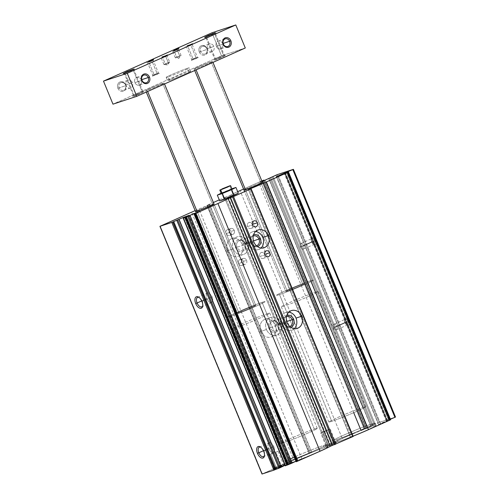 <?xml version="1.0" encoding="UTF-8"?>
<svg xmlns="http://www.w3.org/2000/svg" width="499" height="499" viewBox="0 0 499 499"><rect width="100%" height="100%" fill="white"/><g stroke="black" fill="none" stroke-linecap="round" stroke-linejoin="round"><path stroke-width="0.37" stroke-dasharray="2.5 1.87" d="M265.131 180.245L367.239 427.967L360.983 430.294L364.644 428.529L262.717 181.237L364.644 428.529L365.05 428.348L263.135 181.075L365.05 428.348L366.079 427.836L264.189 180.638L366.185 427.774L365.861 427.874L263.753 180.151L365.861 427.874L364.757 428.292L262.649 180.569L364.757 428.292L364.014 428.597L261.906 180.875L364.014 428.597L342.183 438.322L240.075 190.599L342.183 438.322A26.198 1.191 -22.4 0 0 332.028 443.224L229.927 195.502A26.198 1.191 157.6 0 1 237.68 191.678A26.198 1.191 -22.4 0 0 229.927 195.502L332.028 443.224L329.951 444.098L227.85 196.369L229.927 195.502L227.85 196.369L329.951 444.098L327.537 444.89L225.436 197.167L227.85 196.369L225.436 197.167L327.537 444.89L326.583 445.27L224.475 197.548L225.436 197.167L224.475 197.548L326.583 445.27L309.336 452.955L207.228 205.232L213.366 202.494L207.228 205.232L309.131 453.092L206.917 205.388L207.228 205.232L309.131 453.092L311.544 452.294L209.437 204.571L207.023 205.363L209.437 204.571L311.725 452.25L310.409 452.855L208.301 205.133L209.624 204.528L208.301 205.133L310.409 452.855A26.198 1.191 -22.4 0 0 293.736 459.903L191.628 212.181L293.736 459.903L262.343 473.888L160.235 226.166L262.125 473.988L293.736 459.903A26.198 1.191 157.6 0 1 310.409 452.855L311.544 452.294L309.336 452.955L326.583 445.27L332.028 443.224A26.198 1.191 157.6 0 1 342.183 438.322L364.014 428.597L365.861 427.874L364.644 428.529L367.239 427.967L265.131 180.245M261.881 181.087L258.875 182.565L262.056 181.505L261.881 181.087M288.516 172.061L390.617 419.784L380.637 423.863L278.536 176.135L380.637 423.863L378.516 424.524L381.136 423.208L386.307 421.1L284.355 173.739L386.307 421.1L386.8 420.906L284.835 173.521L386.8 420.906L388.715 420.102L286.738 172.691L388.715 420.102L389.307 419.821L287.343 172.442M194.273 213.928L296.163 461.132L301.995 458.986L297.909 460.926L195.801 213.204L297.909 460.926L297.479 461.12L195.377 213.391L297.479 461.12L296.312 461.681L194.205 213.952L296.312 461.681L297.909 460.926L296.163 461.132L194.273 213.928M183.37 218.007L285.26 465.211L291.092 463.066L287.012 465.012L184.904 217.283L287.012 465.012L286.582 465.199L184.474 217.477L286.582 465.199L285.416 465.767L183.308 218.038L285.416 465.767L287.012 465.012L285.26 465.211L183.37 218.007M300.529 246.849L303.604 245.832A3.069 1.616 66 0 1 303.236 249.176A3.069 1.616 66 0 1 300.529 246.849L311.632 241.903A3.069 1.616 66 0 1 311.919 238.591A3.069 1.616 66 0 1 314.707 240.886L303.604 245.832A3.069 1.616 -114 0 0 300.816 243.537A3.069 1.616 -114 0 0 300.529 246.849A3.069 1.616 -114 0 0 303.311 249.144A3.069 1.616 -114 0 0 303.604 245.832L314.707 240.886A3.069 1.616 -114 0 0 312.742 238.603A3.069 1.616 -114 0 0 311.276 239.601A3.069 1.616 -114 0 0 311.632 241.903L311.813 241.778A3.743 1.971 66 0 1 311.382 238.971A3.743 1.971 66 0 1 313.166 237.755A3.743 1.971 66 0 1 315.574 240.543L314.707 240.886L315.574 240.543A3.743 1.971 66 0 1 315.823 243.942A3.743 1.971 66 0 1 313.771 244.342A3.743 1.971 66 0 1 311.813 241.778L311.632 241.903A3.069 1.616 -114 0 0 313.235 244.005A3.069 1.616 -114 0 0 314.913 243.674A3.069 1.616 -114 0 0 314.707 240.886A3.069 1.616 66 0 1 314.414 244.198A3.069 1.616 66 0 1 311.632 241.903L300.529 246.849A3.069 1.616 66 0 1 300.897 243.506A3.069 1.616 66 0 1 303.604 245.832L300.529 246.849M333.769 327.5L336.85 326.489A3.069 1.616 66 0 1 336.476 329.827A3.069 1.616 66 0 1 333.769 327.5L344.871 322.554A3.069 1.616 66 0 1 345.165 319.248A3.069 1.616 66 0 1 347.953 321.543L336.85 326.489A3.069 1.616 -114 0 0 334.062 324.194A3.069 1.616 -114 0 0 333.769 327.5A3.069 1.616 -114 0 0 336.557 329.795A3.069 1.616 -114 0 0 336.85 326.489L347.953 321.543A3.069 1.616 -114 0 0 345.982 319.26A3.069 1.616 -114 0 0 344.516 320.258A3.069 1.616 -114 0 0 344.871 322.554L345.059 322.435A3.743 1.971 66 0 1 344.628 319.628A3.743 1.971 66 0 1 346.412 318.412A3.743 1.971 66 0 1 348.813 321.2L347.953 321.543L348.813 321.2A3.743 1.971 66 0 1 349.063 324.599A3.743 1.971 66 0 1 347.017 324.999A3.743 1.971 66 0 1 345.059 322.435L344.871 322.554A3.069 1.616 -114 0 0 346.481 324.656A3.069 1.616 -114 0 0 348.159 324.331A3.069 1.616 -114 0 0 347.953 321.543A3.069 1.616 66 0 1 347.66 324.849A3.069 1.616 66 0 1 344.871 322.554L333.769 327.5A3.069 1.616 66 0 1 334.143 324.163A3.069 1.616 66 0 1 336.85 326.489L333.769 327.5M233.22 248.858L227.581 250.716A9.356 7.947 -108.2 0 1 231.923 238.591A9.356 7.947 -108.2 0 1 242.115 244.242L247.754 242.383A9.356 7.947 71.8 0 0 237.561 236.732A9.356 7.947 71.8 0 0 233.22 248.858A9.356 7.947 -108.2 0 1 236.925 236.981A9.356 7.947 -108.2 0 1 247.754 242.383A9.356 7.947 -108.2 0 1 244.048 254.265A9.356 7.947 -108.2 0 1 233.22 248.858A9.356 7.947 71.8 0 0 243.412 254.509A9.356 7.947 71.8 0 0 247.754 242.383L242.115 244.242A9.356 7.947 -108.2 0 1 237.774 256.367A9.356 7.947 -108.2 0 1 227.581 250.716L233.22 248.858M237.019 247.23L235.64 247.778A6.238 5.296 -108.2 0 1 238.11 239.863A6.238 5.296 -108.2 0 1 245.327 243.462L245.034 243.662A5.158 4.379 71.8 0 0 239.065 240.68A5.158 4.379 71.8 0 0 237.019 247.23A5.158 4.379 -108.2 0 1 239.414 240.543A5.158 4.379 -108.2 0 1 245.034 243.662L253.473 240.88L245.034 243.662A5.158 4.379 -108.2 0 1 242.639 250.342A5.158 4.379 -108.2 0 1 237.019 247.23L250.966 242.639L237.019 247.23A5.158 4.379 71.8 0 0 242.988 250.205A5.158 4.379 71.8 0 0 245.034 243.662L245.327 243.462A6.238 5.296 -108.2 0 1 242.857 251.384A6.238 5.296 -108.2 0 1 235.64 247.778L237.019 247.23M253.236 235.996A5.158 4.379 71.8 0 0 250.966 242.639A5.158 4.379 -108.2 0 1 253.236 235.996M250.666 242.838L250.966 242.639L250.666 242.838A6.238 5.296 -108.2 0 1 253.573 234.748A6.238 5.296 71.8 0 0 250.666 242.838A6.238 5.296 71.8 0 0 257.472 246.6A6.238 5.296 -108.2 0 1 250.666 242.838M253.879 242.059L248.246 243.917A9.356 7.947 -108.2 0 1 252.588 231.792A9.356 7.947 -108.2 0 1 255.613 231.505A9.356 7.947 71.8 0 0 248.246 243.917L253.879 242.059M266.46 329.515L260.827 331.367A9.356 7.947 -108.2 0 1 265.169 319.241A9.356 7.947 -108.2 0 1 275.361 324.893L280.993 323.04A9.356 7.947 71.8 0 0 270.801 317.389A9.356 7.947 71.8 0 0 266.46 329.515A9.356 7.947 -108.2 0 1 270.165 317.638A9.356 7.947 -108.2 0 1 280.993 323.04A9.356 7.947 -108.2 0 1 277.288 334.916A9.356 7.947 -108.2 0 1 266.46 329.515A9.356 7.947 71.8 0 0 276.652 335.166A9.356 7.947 71.8 0 0 280.993 323.04L275.361 324.893A9.356 7.947 -108.2 0 1 271.019 337.018A9.356 7.947 -108.2 0 1 260.827 331.367L266.46 329.515M270.265 327.88L268.886 328.436A6.238 5.296 -108.2 0 1 271.356 320.514A6.238 5.296 -108.2 0 1 278.573 324.119L278.274 324.313A5.158 4.379 71.8 0 0 272.304 321.337A5.158 4.379 71.8 0 0 270.265 327.88A5.158 4.379 -108.2 0 1 272.66 321.2A5.158 4.379 -108.2 0 1 278.274 324.313L286.713 321.537L278.274 324.313A5.158 4.379 -108.2 0 1 275.885 330.999A5.158 4.379 -108.2 0 1 270.265 327.88L284.205 323.296L270.265 327.88A5.158 4.379 71.8 0 0 276.234 330.862A5.158 4.379 71.8 0 0 278.274 324.313L278.573 324.119A6.238 5.296 -108.2 0 1 276.103 332.041A6.238 5.296 -108.2 0 1 268.886 328.436L270.265 327.88M286.482 316.653A5.158 4.379 71.8 0 0 284.205 323.296A5.158 4.379 -108.2 0 1 286.482 316.653M283.912 323.489L284.205 323.296L283.912 323.489A6.238 5.296 -108.2 0 1 286.819 315.405A6.238 5.296 71.8 0 0 283.912 323.489A6.238 5.296 71.8 0 0 290.717 327.257A6.238 5.296 -108.2 0 1 283.912 323.489M287.125 322.716L281.486 324.568A9.356 7.947 -108.2 0 1 285.827 312.443A9.356 7.947 -108.2 0 1 288.859 312.162A9.356 7.947 71.8 0 0 281.486 324.568L287.125 322.716M252.556 224.943A3.119 2.651 -108.2 0 1 250.941 228.455A3.119 2.651 -108.2 0 1 247.541 226.571L252.55 224.924L247.541 226.571A3.119 2.651 -108.2 0 1 248.989 222.529A3.119 2.651 -108.2 0 1 252.375 224.394A3.119 2.651 71.8 0 0 248.77 222.616A3.119 2.651 71.8 0 0 247.541 226.571A3.119 2.651 71.8 0 0 250.928 228.461A3.119 2.651 71.8 0 0 252.556 224.943M264.907 254.902A3.119 2.651 -108.2 0 1 263.285 258.413A3.119 2.651 -108.2 0 1 259.892 256.53L264.9 254.883L259.892 256.53A3.119 2.651 -108.2 0 1 261.339 252.488A3.119 2.651 -108.2 0 1 264.726 254.353A3.119 2.651 71.8 0 0 261.114 252.575A3.119 2.651 71.8 0 0 259.892 256.53A3.119 2.651 71.8 0 0 263.279 258.413A3.119 2.651 71.8 0 0 264.907 254.902M234.231 230.388L231.099 231.417A3.119 2.651 -108.2 0 1 229.652 235.459A3.119 2.651 -108.2 0 1 226.253 233.576L229.384 232.546A3.119 2.651 71.8 0 0 232.784 234.43A3.119 2.651 71.8 0 0 234.231 230.388A3.119 2.651 71.8 0 0 230.831 228.505A3.119 2.651 71.8 0 0 229.384 232.546L226.253 233.576A3.119 2.651 -108.2 0 1 227.7 229.534A3.119 2.651 -108.2 0 1 231.099 231.417L234.231 230.388A3.119 2.651 -108.2 0 1 232.996 234.349A3.119 2.651 -108.2 0 1 229.384 232.546A3.119 2.651 -108.2 0 1 230.619 228.586A3.119 2.651 -108.2 0 1 234.231 230.388M243.443 261.376L246.575 260.347A3.119 2.651 71.8 0 0 243.181 258.463A3.119 2.651 71.8 0 0 241.734 262.505L238.603 263.534A3.119 2.651 -108.2 0 1 240.05 259.492A3.119 2.651 -108.2 0 1 243.443 261.376A3.119 2.651 -108.2 0 1 241.996 265.418A3.119 2.651 -108.2 0 1 238.603 263.534L241.734 262.505A3.119 2.651 71.8 0 0 245.128 264.389A3.119 2.651 71.8 0 0 246.575 260.347L243.443 261.376A3.119 2.651 71.8 0 0 239.838 259.574A3.119 2.651 71.8 0 0 238.603 263.534A3.119 2.651 71.8 0 0 242.208 265.337A3.119 2.651 71.8 0 0 243.443 261.376M202.263 301.277L201.97 301.477L202.263 301.277A5.158 2.713 -114 0 0 199.157 297.523A5.158 2.713 66 0 1 199.563 297.747A5.158 2.713 66 0 1 202.263 301.277L212.081 296.905L202.263 301.277A5.158 2.713 66 0 1 202.862 305.145A5.158 2.713 66 0 1 202.75 305.6A5.158 2.713 -114 0 0 202.263 301.277M201.721 300.922L206.91 298.608A5.158 2.713 66 0 1 207.397 293.044A5.158 2.713 66 0 1 212.081 296.905A5.158 2.713 -114 0 0 207.534 292.994A5.158 2.713 -114 0 0 206.91 298.608A5.158 2.713 -114 0 0 211.457 302.519A5.158 2.713 -114 0 0 212.081 296.905A5.158 2.713 66 0 1 211.595 302.469A5.158 2.713 66 0 1 206.91 298.608L201.721 300.922M264.002 451.065L263.709 451.264L264.002 451.065A5.158 2.713 -114 0 0 260.89 447.31A5.158 2.713 66 0 1 261.301 447.534A5.158 2.713 66 0 1 264.002 451.065L273.82 446.692L264.002 451.065A5.158 2.713 66 0 1 264.601 454.932A5.158 2.713 66 0 1 264.489 455.387A5.158 2.713 -114 0 0 264.002 451.065M263.46 450.709L268.643 448.395A5.158 2.713 66 0 1 269.136 442.838A5.158 2.713 66 0 1 273.82 446.692A5.158 2.713 -114 0 0 269.273 442.781A5.158 2.713 -114 0 0 268.643 448.395A5.158 2.713 -114 0 0 273.196 452.306A5.158 2.713 -114 0 0 273.82 446.692A5.158 2.713 66 0 1 273.333 452.256A5.158 2.713 66 0 1 268.643 448.395L263.46 450.709M324.325 447.809L323.377 445.501A22.455 1.017 -22.4 0 0 294.422 457.09A22.455 1.017 157.6 0 1 323.377 445.501L324.325 447.809A22.455 1.017 157.6 0 1 327.643 447.023A22.455 1.017 157.6 0 1 312.948 454.14A22.455 1.017 157.6 0 1 289.445 463.346A22.455 1.017 157.6 0 1 286.12 464.132A22.455 1.017 157.6 0 1 300.822 457.015A22.455 1.017 157.6 0 1 324.325 447.809A22.455 1.017 -22.4 0 0 295.614 459.286A22.455 1.017 -22.4 0 0 289.445 463.346L288.497 461.045L289.445 463.346A22.455 1.017 -22.4 0 0 318.156 451.869A22.455 1.017 -22.4 0 0 324.325 447.809M290.243 459.005A22.455 1.017 -22.4 0 0 285.172 461.831A22.455 1.017 -22.4 0 0 288.497 461.045A22.455 1.017 -22.4 0 0 311.994 451.832A22.455 1.017 -22.4 0 0 326.695 444.715A22.455 1.017 -22.4 0 0 323.377 445.501A22.455 1.017 157.6 0 1 317.202 449.562A22.455 1.017 157.6 0 1 288.497 461.045A22.455 1.017 157.6 0 1 290.243 459.005M372.772 426.227L371.817 423.925A22.455 1.017 -22.4 0 0 348.321 433.132A22.455 1.017 -22.4 0 0 333.619 440.249A22.455 1.017 -22.4 0 0 336.937 439.463L337.892 441.765A22.455 1.017 157.6 0 1 334.567 442.557A22.455 1.017 157.6 0 1 349.269 435.434A22.455 1.017 157.6 0 1 372.772 426.227A22.455 1.017 157.6 0 1 376.09 425.441A22.455 1.017 157.6 0 1 361.388 432.558A22.455 1.017 157.6 0 1 337.892 441.765L336.937 439.463A22.455 1.017 -22.4 0 0 360.44 430.257A22.455 1.017 -22.4 0 0 375.142 423.133A22.455 1.017 -22.4 0 0 371.817 423.925L372.772 426.227A22.455 1.017 -22.4 0 0 344.061 437.704A22.455 1.017 -22.4 0 0 337.892 441.765A22.455 1.017 -22.4 0 0 366.597 430.288A22.455 1.017 -22.4 0 0 372.772 426.227M333.282 442.937L334.236 443.754L325.342 447.148L327.974 445.819L328.105 444.64L325.928 445.744L333.282 442.937L325.928 445.757L328.105 444.64L322.822 431.81L320.639 432.926L327.999 430.107L333.282 442.937L327.999 430.107L321.4 432.745L330.176 428.997L322.822 431.81L328.105 444.64L335.465 441.827L328.105 444.64L327.974 445.819L336.862 442.401L334.236 443.754L333.282 442.937M281.199 465.261L282.153 466.085L281.199 465.261L275.916 452.437L281.199 465.261L283.37 464.145L273.845 468.081L276.022 466.97L270.739 454.14L268.556 455.25L278.093 451.321L270.739 454.14L276.022 466.97L280.856 464.968L283.382 464.151L281.199 465.261M280.818 466.665L273.259 469.478L275.891 468.143L276.022 466.97L275.891 468.143L284.779 464.725L282.153 466.085L283.869 464.956L275.891 468.143L273.82 469.384L280.818 466.665M232.01 189.084L231.149 189.283L229.721 185.828L231.149 189.283L221.244 193.518M261.158 183.258L302.768 284.212A9.98 0.455 157.6 0 1 304.24 283.862A9.98 0.455 157.6 0 1 297.71 287.025A9.98 0.455 157.6 0 1 287.262 291.117L245.471 189.726L287.262 291.117A9.98 0.455 -22.4 0 0 300.024 286.021A9.98 0.455 -22.4 0 0 302.768 284.212A9.98 0.455 -22.4 0 0 290.006 289.314A9.98 0.455 -22.4 0 0 287.262 291.117A9.98 0.455 157.6 0 1 285.79 291.472A9.98 0.455 157.6 0 1 292.32 288.303A9.98 0.455 157.6 0 1 302.768 284.212L261.158 183.258M212.711 204.839L254.322 305.793A9.98 0.455 157.6 0 1 255.8 305.444A9.98 0.455 157.6 0 1 249.263 308.607A9.98 0.455 157.6 0 1 238.821 312.698L197.03 211.302L238.821 312.698A9.98 0.455 -22.4 0 0 251.577 307.596A9.98 0.455 -22.4 0 0 254.322 305.793A9.98 0.455 -22.4 0 0 241.56 310.896A9.98 0.455 -22.4 0 0 238.821 312.698A9.98 0.455 157.6 0 1 237.343 313.048A9.98 0.455 157.6 0 1 243.88 309.885A9.98 0.455 157.6 0 1 254.322 305.793L212.711 204.839M314.314 429.084L262.075 302.338A19.96 0.904 -22.4 0 0 241.185 310.528A19.96 0.904 -22.4 0 0 228.118 316.853A19.96 0.904 -22.4 0 0 231.068 316.154L283.307 442.894A19.96 0.904 157.6 0 1 280.357 443.599A19.96 0.904 157.6 0 1 293.424 437.267A19.96 0.904 157.6 0 1 314.314 429.084A19.96 0.904 157.6 0 1 317.264 428.385A19.96 0.904 157.6 0 1 304.197 434.71A19.96 0.904 157.6 0 1 283.307 442.894L231.068 316.154A19.96 0.904 -22.4 0 0 251.958 307.97A19.96 0.904 -22.4 0 0 265.025 301.639A19.96 0.904 -22.4 0 0 262.075 302.338L314.314 429.084A19.96 0.904 -22.4 0 0 288.79 439.288A19.96 0.904 -22.4 0 0 283.307 442.894A19.96 0.904 -22.4 0 0 308.831 432.695A19.96 0.904 -22.4 0 0 314.314 429.084M362.761 407.502L310.521 280.762A19.96 0.904 -22.4 0 0 289.626 288.946A19.96 0.904 -22.4 0 0 276.565 295.271A19.96 0.904 -22.4 0 0 279.515 294.572L331.754 421.318A19.96 0.904 157.6 0 1 328.804 422.017A19.96 0.904 157.6 0 1 341.871 415.686A19.96 0.904 157.6 0 1 362.761 407.502A19.96 0.904 157.6 0 1 365.711 406.804A19.96 0.904 157.6 0 1 352.643 413.128A19.96 0.904 157.6 0 1 331.754 421.318L279.515 294.572A19.96 0.904 -22.4 0 0 300.404 286.389A19.96 0.904 -22.4 0 0 313.472 280.058A19.96 0.904 -22.4 0 0 310.521 280.762L362.761 407.502A19.96 0.904 -22.4 0 0 337.237 417.707A19.96 0.904 -22.4 0 0 331.754 421.318A19.96 0.904 -22.4 0 0 357.272 411.114A19.96 0.904 -22.4 0 0 362.761 407.502M310.521 280.762A19.96 0.904 157.6 0 1 305.032 284.368A19.96 0.904 157.6 0 1 279.515 294.572A19.96 0.904 157.6 0 1 284.998 290.961A19.96 0.904 157.6 0 1 310.521 280.762L315.268 292.283A19.96 0.904 -22.4 0 0 294.379 300.467A19.96 0.904 -22.4 0 0 281.311 306.791A19.96 0.904 -22.4 0 0 284.262 306.093L279.515 294.572A19.96 0.904 157.6 0 1 276.565 295.271A19.96 0.904 157.6 0 1 289.626 288.946A19.96 0.904 157.6 0 1 310.521 280.762A19.96 0.904 157.6 0 1 313.472 280.058A19.96 0.904 157.6 0 1 300.404 286.389A19.96 0.904 157.6 0 1 279.515 294.572L284.262 306.093A19.96 0.904 -22.4 0 0 305.151 297.909A19.96 0.904 -22.4 0 0 318.219 291.584A19.96 0.904 -22.4 0 0 315.268 292.283L310.521 280.762A19.96 0.904 -22.4 0 0 284.998 290.961A19.96 0.904 -22.4 0 0 279.515 294.572A19.96 0.904 -22.4 0 0 305.032 284.368A19.96 0.904 -22.4 0 0 310.521 280.762M262.075 302.338A19.96 0.904 157.6 0 1 256.586 305.949A19.96 0.904 157.6 0 1 231.068 316.154A19.96 0.904 157.6 0 1 236.551 312.542A19.96 0.904 157.6 0 1 262.075 302.338L266.822 313.865A19.96 0.904 -22.4 0 0 245.932 322.048A19.96 0.904 -22.4 0 0 232.865 328.373A19.96 0.904 -22.4 0 0 235.815 327.675L231.068 316.154A19.96 0.904 157.6 0 1 228.118 316.853A19.96 0.904 157.6 0 1 241.185 310.528A19.96 0.904 157.6 0 1 262.075 302.338A19.96 0.904 157.6 0 1 265.025 301.639A19.96 0.904 157.6 0 1 251.958 307.97A19.96 0.904 157.6 0 1 231.068 316.154L235.815 327.675A19.96 0.904 -22.4 0 0 256.711 319.491A19.96 0.904 -22.4 0 0 269.772 313.16A19.96 0.904 -22.4 0 0 266.822 313.865L262.075 302.338A19.96 0.904 -22.4 0 0 236.551 312.542A19.96 0.904 -22.4 0 0 231.068 316.154A19.96 0.904 -22.4 0 0 256.586 305.949A19.96 0.904 -22.4 0 0 262.075 302.338M196.843 210.865A9.98 0.455 157.6 0 1 212.53 204.397A9.98 0.455 -22.4 0 0 202.083 208.488A9.98 0.455 -22.4 0 0 195.552 211.657L237.343 313.048A9.98 0.455 -22.4 0 0 238.821 312.698A9.98 0.455 -22.4 0 0 249.263 308.607A9.98 0.455 -22.4 0 0 255.8 305.444A9.98 0.455 -22.4 0 0 254.322 305.793L162.668 83.414A9.98 0.455 157.6 0 1 164.14 83.065A9.98 0.455 157.6 0 1 157.609 86.227A9.98 0.455 157.6 0 1 147.161 90.325L147.642 91.492L147.161 90.325A9.98 0.455 157.6 0 1 145.689 90.675A9.98 0.455 157.6 0 1 152.22 87.506A9.98 0.455 157.6 0 1 162.668 83.414L254.322 305.793A9.98 0.455 157.6 0 1 251.577 307.596A9.98 0.455 157.6 0 1 238.821 312.698A9.98 0.455 157.6 0 1 241.56 310.896A9.98 0.455 157.6 0 1 254.322 305.793A9.98 0.455 -22.4 0 0 243.88 309.885A9.98 0.455 -22.4 0 0 237.343 313.048L195.552 211.657M245.29 189.283A9.98 0.455 157.6 0 1 260.977 182.821A9.98 0.455 -22.4 0 0 250.529 186.913A9.98 0.455 -22.4 0 0 243.999 190.075L285.79 291.472A9.98 0.455 -22.4 0 0 287.262 291.117A9.98 0.455 -22.4 0 0 297.71 287.025A9.98 0.455 -22.4 0 0 304.24 283.862A9.98 0.455 -22.4 0 0 302.768 284.212L211.108 61.839A9.98 0.455 157.6 0 1 212.586 61.483A9.98 0.455 157.6 0 1 206.05 64.652A9.98 0.455 157.6 0 1 195.608 68.743L196.088 69.91L195.608 68.743A9.98 0.455 157.6 0 1 194.13 69.093A9.98 0.455 157.6 0 1 200.667 65.93A9.98 0.455 157.6 0 1 211.108 61.839L302.768 284.212A9.98 0.455 157.6 0 1 300.024 286.021A9.98 0.455 157.6 0 1 287.262 291.117A9.98 0.455 157.6 0 1 290.006 289.314A9.98 0.455 157.6 0 1 302.768 284.212A9.98 0.455 -22.4 0 0 292.32 288.303A9.98 0.455 -22.4 0 0 285.79 291.472L244.635 191.628M221.113 193.2L221.568 192.963L223.939 198.727L219.691 200.916L223.939 198.727L221.568 192.963L230.881 189.115L233.251 194.872L223.939 198.727L233.251 194.872L230.881 189.115L231.885 188.778L221.113 193.2M238.316 193.207L233.251 194.872L238.316 193.207M221.999 193.057L231.149 189.283M371.817 423.925A22.455 1.017 157.6 0 1 365.648 427.986A22.455 1.017 157.6 0 1 336.937 439.463A22.455 1.017 157.6 0 1 343.112 435.402A22.455 1.017 157.6 0 1 371.817 423.925M246.575 260.347A3.119 2.651 -108.2 0 1 245.34 264.308A3.119 2.651 -108.2 0 1 241.734 262.505A3.119 2.651 -108.2 0 1 242.969 258.544A3.119 2.651 -108.2 0 1 246.575 260.347M294.285 328.648A9.356 7.947 -108.2 0 1 291.678 330.219A9.356 7.947 -108.2 0 1 281.486 324.568A9.356 7.947 71.8 0 0 294.285 328.648M289.707 326.446A5.158 4.379 -108.2 0 1 284.205 323.296A5.158 4.379 71.8 0 0 289.707 326.446M278.573 324.119A6.238 5.296 71.8 0 0 271.356 320.514A6.238 5.296 71.8 0 0 268.886 328.436A6.238 5.296 71.8 0 0 276.103 332.041A6.238 5.296 71.8 0 0 278.573 324.119M261.039 247.997A9.356 7.947 -108.2 0 1 258.438 249.562A9.356 7.947 -108.2 0 1 248.246 243.917A9.356 7.947 71.8 0 0 261.039 247.997M256.461 245.795A5.158 4.379 -108.2 0 1 250.966 242.639A5.158 4.379 71.8 0 0 256.461 245.795M245.327 243.462A6.238 5.296 71.8 0 0 238.11 239.863A6.238 5.296 71.8 0 0 235.64 247.778A6.238 5.296 71.8 0 0 242.857 251.384A6.238 5.296 71.8 0 0 245.327 243.462M179.097 219.448L281.174 467.158L179.072 219.429M189.994 215.362L292.096 463.084L189.969 215.35M353.192 436.457L250.978 188.759L353.086 436.482L350.672 437.28L248.564 189.551L350.485 437.324L351.807 436.719L249.768 189.158L351.807 436.719A26.198 1.191 -22.4 0 0 352.986 436.238A26.198 1.191 157.6 0 1 351.807 436.719L350.672 437.28L353.086 436.482M389.301 419.815L287.199 172.093L389.301 419.815L379.402 424.007L387.305 421.069L285.203 173.346L387.305 421.069L387.748 420.875L285.64 173.153L387.748 420.875L389.663 420.077L287.555 172.348L389.663 420.077L390.443 419.784L288.335 172.061L390.617 419.784M389.083 419.821L286.975 172.099L389.077 419.821L389.675 419.54L287.755 172.267L389.675 419.54L390.399 419.235L389.083 419.821M395.514 417.064L293.3 169.361L395.408 417.089L379.203 422.422L277.095 174.694L379.203 422.422L378.03 422.903L275.928 175.174L378.03 422.903L375.217 424.3L273.109 176.571L375.217 424.3L374.262 424.699L272.155 176.977L374.262 424.699L372.896 425.217L270.789 177.494L372.896 425.217L371.942 425.622L269.834 177.893L371.942 425.622L370.913 426.134L268.805 178.405L370.913 426.134L268.743 178.542L370.9 426.202L367.239 427.967L379.203 422.422L395.408 417.089M348.813 321.2A3.743 1.971 -114 0 0 345.514 318.362A3.743 1.971 -114 0 0 345.059 322.435A3.743 1.971 -114 0 0 348.358 325.273A3.743 1.971 -114 0 0 348.813 321.2M315.574 240.543A3.743 1.971 -114 0 0 312.268 237.705A3.743 1.971 -114 0 0 311.813 241.778A3.743 1.971 -114 0 0 315.118 244.616A3.743 1.971 -114 0 0 315.574 240.543M243.568 189.04L261.813 180.919L243.568 189.04M219.261 199.874L224.475 197.548L219.261 199.874M226.253 233.576A3.119 2.651 71.8 0 0 229.864 235.378A3.119 2.651 71.8 0 0 231.099 231.417A3.119 2.651 71.8 0 0 227.488 229.615A3.119 2.651 71.8 0 0 226.253 233.576M260.827 331.367A9.356 7.947 71.8 0 0 271.656 336.775A9.356 7.947 71.8 0 0 275.361 324.893A9.356 7.947 71.8 0 0 264.532 319.491A9.356 7.947 71.8 0 0 260.827 331.367M227.581 250.716A9.356 7.947 71.8 0 0 238.41 256.118A9.356 7.947 71.8 0 0 242.115 244.242A9.356 7.947 71.8 0 0 231.287 238.834A9.356 7.947 71.8 0 0 227.581 250.716M195.134 210.64A26.198 1.191 157.6 0 1 208.301 205.133A26.198 1.191 -22.4 0 0 195.134 210.64M334.236 443.754L335.952 442.632L327.974 445.819L326.265 446.948L334.236 443.754M196.101 57.853L196.7 58.364L191.36 60.404L192.945 59.599L193.026 58.87L191.728 59.524L196.101 57.853L191.728 59.531L193.026 58.87L187.836 46.288L190.917 45.272L196.101 57.853L190.917 45.272L186.545 46.956L187.836 46.288L187.493 45.989L187.836 46.288L192.215 44.617L190.917 45.272L190.998 44.542L190.917 45.272L192.215 44.611L187.836 46.288L193.026 58.87L197.398 57.192L193.026 58.87L192.945 59.599L198.271 57.553L196.7 58.364L196.101 57.853M157.135 73.609L157.734 74.12L152.395 76.154L153.973 75.355L154.06 74.619L152.763 75.28L157.135 73.609L152.763 75.287L154.06 74.619L148.87 62.044L151.952 61.028L157.135 73.609L151.952 61.028L147.579 62.712L148.87 62.044L148.527 61.745L148.87 62.044L153.249 60.373L151.952 61.028L152.033 60.292L151.952 61.028L153.249 60.367L148.87 62.044L154.06 74.619L158.433 72.948L154.06 74.619L153.973 75.355L159.306 73.309L157.734 74.12L157.135 73.609M176.634 57.117L178.879 58.264L179.759 56.088L181.075 55.426L176.634 57.117L174.064 50.898L172.748 51.572L177.195 49.869L179.759 56.088L175.311 57.79L181.081 55.414L179.759 56.088L177.195 49.869L172.754 51.578L174.064 50.898L173.664 50.549L174.064 50.898L177.195 49.869L177.288 49.052L177.195 49.869L178.517 49.195L174.064 50.898L176.634 57.117L175.324 57.797L179.759 56.088L178.879 58.264L176.634 57.117M165.213 63.81L167.464 64.957L168.344 62.78L169.66 62.119L165.213 63.81L162.649 57.585L161.333 58.258L165.78 56.555L168.344 62.78L163.897 64.483L169.66 62.107L168.344 62.78L165.78 56.555L161.339 58.264L162.649 57.585L162.244 57.242L162.649 57.585L167.096 55.888L165.78 56.555L165.874 55.738L165.78 56.555L167.096 55.882L162.649 57.585L165.213 63.81L163.909 64.49L168.344 62.78L167.464 64.957L165.213 63.81M223.359 44.068L216.323 46.388A4.042 3.437 -108.2 0 1 218.2 41.143A4.042 3.437 -108.2 0 1 222.604 43.588L223.147 43.413L222.604 43.588A4.042 3.437 -108.2 0 1 220.726 48.827A4.042 3.437 -108.2 0 1 216.323 46.388L223.359 44.068M200.517 51.59L199.307 52.071A4.99 4.235 -108.2 0 1 201.284 45.733A4.99 4.235 -108.2 0 1 207.06 48.615L206.798 48.79A4.042 3.437 71.8 0 0 202.12 46.451A4.042 3.437 71.8 0 0 200.517 51.59A4.042 3.437 -108.2 0 1 202.394 46.345A4.042 3.437 -108.2 0 1 206.798 48.79L213.84 46.476A4.042 3.437 71.8 0 0 209.437 44.031A4.042 3.437 71.8 0 0 207.559 49.27L200.517 51.59L207.559 49.27A4.042 3.437 -108.2 0 1 209.156 44.137A4.042 3.437 -108.2 0 1 213.84 46.476A4.042 3.437 -108.2 0 1 212.237 51.609A4.042 3.437 -108.2 0 1 207.559 49.27A4.042 3.437 71.8 0 0 211.963 51.715A4.042 3.437 71.8 0 0 213.84 46.476L206.798 48.79A4.042 3.437 -108.2 0 1 204.927 54.029A4.042 3.437 -108.2 0 1 200.517 51.59A4.042 3.437 71.8 0 0 205.201 53.923A4.042 3.437 71.8 0 0 206.798 48.79L207.06 48.615A4.99 4.235 -108.2 0 1 205.083 54.952A4.99 4.235 -108.2 0 1 199.307 52.071L200.517 51.59M141.972 80.327L134.936 82.641A4.042 3.437 -108.2 0 1 136.813 77.401A4.042 3.437 -108.2 0 1 141.217 79.84L141.76 79.665L141.217 79.84A4.042 3.437 -108.2 0 1 139.34 85.086A4.042 3.437 -108.2 0 1 134.936 82.641L141.972 80.327M119.13 87.843L117.92 88.323A4.99 4.235 -108.2 0 1 119.897 81.992A4.99 4.235 -108.2 0 1 125.673 84.874L125.411 85.042A4.042 3.437 71.8 0 0 120.733 82.709A4.042 3.437 71.8 0 0 119.13 87.843A4.042 3.437 -108.2 0 1 121.008 82.603A4.042 3.437 -108.2 0 1 125.411 85.042L132.453 82.728A4.042 3.437 71.8 0 0 128.043 80.283A4.042 3.437 71.8 0 0 126.172 85.529L119.13 87.843L126.172 85.529A4.042 3.437 -108.2 0 1 127.769 80.389A4.042 3.437 -108.2 0 1 132.453 82.728A4.042 3.437 -108.2 0 1 130.85 87.861A4.042 3.437 -108.2 0 1 126.172 85.529A4.042 3.437 71.8 0 0 130.576 87.967A4.042 3.437 71.8 0 0 132.453 82.728L125.411 85.042A4.042 3.437 -108.2 0 1 123.534 90.288A4.042 3.437 -108.2 0 1 119.13 87.843A4.042 3.437 71.8 0 0 123.814 90.182A4.042 3.437 71.8 0 0 125.411 85.042L125.673 84.874A4.99 4.235 -108.2 0 1 123.696 91.211A4.99 4.235 -108.2 0 1 117.92 88.323L119.13 87.843M134.025 94.991L133.601 96.363L136.882 94.554L143.288 92.047L142.034 91.423L133.264 95.172L142.034 91.423L133.364 70.378L124.588 74.126L125.349 73.946L134.025 94.991L125.349 73.946L124.594 74.133L133.364 70.378L133.67 69.398L133.364 70.378L134.125 70.209L125.349 73.946L124.101 73.322L125.349 73.946L134.125 70.197L133.364 70.378L142.034 91.423L142.801 91.242L134.025 94.991L142.034 91.423L143.288 92.047L144.199 91.822L133.601 96.363L134.025 94.991M215.412 58.739L214.988 60.111L218.275 58.296L224.675 55.794L223.427 55.171L214.651 58.919L223.427 55.171L214.751 34.119L205.975 37.868L206.736 37.687L215.412 58.739L206.736 37.687L205.987 37.88L214.751 34.119L215.057 33.14L214.751 34.119L215.512 33.951L206.736 37.687L205.488 37.063L206.736 37.687L215.512 33.938L214.751 34.119L223.427 55.171L224.188 54.99L215.412 58.739L223.427 55.171L224.675 55.794L225.585 55.564L214.988 60.111L215.412 58.739M188.828 71.762L187.399 68.307A12.475 0.568 -22.4 0 0 174.344 73.422A12.475 0.568 -22.4 0 0 166.179 77.376A12.475 0.568 -22.4 0 0 168.02 76.94L169.448 80.395A12.475 0.568 157.6 0 1 167.602 80.832A12.475 0.568 157.6 0 1 175.767 76.877A12.475 0.568 157.6 0 1 188.828 71.762A12.475 0.568 157.6 0 1 190.668 71.326A12.475 0.568 157.6 0 1 182.503 75.28A12.475 0.568 157.6 0 1 169.448 80.395L168.02 76.94A12.475 0.568 -22.4 0 0 181.081 71.825A12.475 0.568 -22.4 0 0 189.246 67.87A12.475 0.568 -22.4 0 0 187.399 68.307L188.828 71.762A12.475 0.568 -22.4 0 0 172.872 78.137A12.475 0.568 -22.4 0 0 169.448 80.395A12.475 0.568 -22.4 0 0 185.397 74.02A12.475 0.568 -22.4 0 0 188.828 71.762M245.471 189.726L287.262 291.117L245.471 189.726M197.03 211.302L238.821 312.698L197.03 211.302M266.822 313.865A19.96 0.904 157.6 0 1 261.339 317.47A19.96 0.904 157.6 0 1 235.815 327.675A19.96 0.904 157.6 0 1 241.304 324.063A19.96 0.904 157.6 0 1 266.822 313.865M315.268 292.283A19.96 0.904 157.6 0 1 309.785 295.888A19.96 0.904 157.6 0 1 284.262 306.093A19.96 0.904 157.6 0 1 289.744 302.488A19.96 0.904 157.6 0 1 315.268 292.283M187.399 68.307A12.475 0.568 157.6 0 1 183.975 70.565A12.475 0.568 157.6 0 1 168.02 76.94A12.475 0.568 157.6 0 1 171.45 74.682A12.475 0.568 157.6 0 1 187.399 68.307M141.217 79.84A4.042 3.437 71.8 0 0 136.539 77.507A4.042 3.437 71.8 0 0 134.936 82.641A4.042 3.437 71.8 0 0 139.614 84.98A4.042 3.437 71.8 0 0 141.217 79.84M222.604 43.588A4.042 3.437 71.8 0 0 217.926 41.249A4.042 3.437 71.8 0 0 216.323 46.388A4.042 3.437 71.8 0 0 221.001 48.721A4.042 3.437 71.8 0 0 222.604 43.588M153.973 75.355L157.734 74.12L153.973 75.355M192.945 59.599L196.7 58.364L192.945 59.599M245.29 47.991L221.5 55.826L212 32.778L221.5 55.826L112.98 104.166L221.5 55.826L245.29 47.991M117.92 88.323A4.99 4.235 71.8 0 0 123.696 91.211A4.99 4.235 71.8 0 0 125.673 84.874A4.99 4.235 71.8 0 0 119.897 81.992A4.99 4.235 71.8 0 0 117.92 88.323M199.307 52.071A4.99 4.235 71.8 0 0 205.083 54.952A4.99 4.235 71.8 0 0 207.06 48.615A4.99 4.235 71.8 0 0 201.284 45.733A4.99 4.235 71.8 0 0 199.307 52.071M162.668 83.414A9.98 0.455 -22.4 0 0 149.906 88.516A9.98 0.455 -22.4 0 0 147.161 90.325A9.98 0.455 -22.4 0 0 159.923 85.223A9.98 0.455 -22.4 0 0 162.668 83.414M211.108 61.839A9.98 0.455 -22.4 0 0 198.353 66.935A9.98 0.455 -22.4 0 0 195.608 68.743A9.98 0.455 -22.4 0 0 208.37 63.641A9.98 0.455 -22.4 0 0 211.108 61.839M214.988 60.111L222.959 56.923L224.675 55.794L216.697 58.982L214.988 60.111M133.601 96.363L141.573 93.176L143.288 92.047L135.31 95.234L133.601 96.363M353.716 412.667L258.875 182.565M378.516 424.524L276.409 176.796M301.995 458.986L199.887 211.258M291.092 463.066L188.99 215.343M300.816 243.537L311.919 238.591M311.276 239.601L311.382 238.971M334.062 324.194L345.165 319.248M344.516 320.258L344.628 319.628M231.923 238.591L237.561 236.732M239.414 240.543L253.355 235.958M252.588 231.792L258.22 229.933M265.169 319.241L270.801 317.389M272.66 321.2L286.601 316.609M285.827 312.443L291.466 310.59M250.941 228.455L255.95 226.808M263.285 258.413L268.294 256.767M229.652 235.459L232.784 234.43M243.181 258.463L240.05 259.492M198.702 297.204L199.563 297.747M197.579 297.423L207.397 293.044M260.441 446.992L261.301 447.534M259.318 447.21L269.136 442.838M285.172 461.831L286.12 464.132M333.619 440.249L334.567 442.557M325.342 447.148L325.928 445.744M325.928 445.757L320.639 432.926M273.259 469.478L273.845 468.068M273.845 468.081L268.556 455.25M304.24 283.862L262.449 182.466L304.24 283.862M255.8 305.444L214.009 204.047L255.8 305.444M232.865 328.373L280.357 443.599M281.311 306.791L328.804 422.017M365.711 406.804L318.219 291.584M317.264 428.385L269.772 313.16M278.093 451.321L283.382 464.151M283.37 464.145L284.779 464.725M330.176 428.997L335.465 441.827M335.453 441.815L336.862 442.401M376.09 425.441L375.142 423.133M327.643 447.023L326.695 444.715M273.333 452.256L263.516 456.629M264.601 454.932L264.426 455.943M211.595 302.469L201.777 306.841M202.862 305.145L202.688 306.155M241.996 265.418L245.128 264.389M230.831 228.505L227.7 229.534M266.347 250.841L261.339 252.488M253.997 220.882L248.989 222.529M297.317 328.367L291.678 330.219M289.825 326.408L275.885 330.999M276.652 335.166L271.019 337.018M264.071 247.71L258.438 249.562M256.58 245.758L242.639 250.342M243.412 254.509L237.774 256.367M347.017 324.999L346.481 324.656M347.66 324.849L336.557 329.795M313.771 244.342L313.235 244.005M314.414 244.198L303.311 249.144M350.485 437.324L248.383 189.595M389.077 419.821L286.969 172.099M370.807 426.196L268.699 178.467M268.799 178.48L370.9 426.202M366.185 427.774L264.077 180.045M309.018 453.117L206.917 205.388M311.725 452.25L209.624 204.528M191.36 60.404L191.728 59.524L186.545 46.95M186.545 46.956L185.665 46.588M152.395 76.154L152.763 75.28L147.573 62.706L146.7 62.344M178.517 49.195L181.081 55.414L178.879 58.264L175.324 57.797M175.311 57.79L172.748 51.572L171.781 51.172M169.66 62.119L167.464 64.957L163.909 64.49M163.897 64.483L161.333 58.258L160.36 57.859M218.2 41.143L225.236 38.828M202.394 46.345L209.437 44.031M136.813 77.401L143.849 75.087M121.008 82.603L128.043 80.283M132.678 96.569L133.264 95.159M133.264 95.172L124.588 74.126L123.191 73.546M214.065 60.317L214.651 58.907L205.975 37.868M205.987 37.88L204.578 37.294M166.179 77.376L167.602 80.832M212.586 61.483L212.961 62.394M164.14 83.065L164.514 83.975M146.276 92.103L145.689 90.675M194.722 70.521L194.13 69.093M190.668 71.326L189.246 67.87M216.098 32.547L215.512 33.951M215.512 33.938L224.188 54.99L225.585 55.564M134.711 68.8L134.125 70.209L142.801 91.242M142.789 91.236L144.199 91.822M130.576 87.967L123.534 90.288M146.382 82.765L139.34 85.086M211.963 51.715L204.927 54.029M227.769 46.513L220.726 48.827M167.502 54.915L167.096 55.888L169.66 62.107M178.923 48.228L178.517 49.201M153.617 59.493L153.249 60.373L158.433 72.948L159.306 73.309M192.583 43.737L192.215 44.617M192.215 44.611L197.398 57.192L198.271 57.553"/><path stroke-width="0.75" d="M262.717 181.237L262.543 180.8L261.881 181.087L262.543 180.8L262.717 181.237M262.056 181.505L277.095 174.694L293.412 169.336L279.028 175.486L276.409 176.796L278.536 176.135L288.522 172.055L266.372 181.942A26.198 1.191 157.6 0 1 249.7 188.99L248.383 189.595L250.772 188.89L233.526 196.575L228.08 198.621A26.198 1.191 157.6 0 1 217.926 203.523L195.826 213.372L199.887 211.258L185.166 217.396L183.308 218.038L188.99 215.343L183.158 217.489L183.37 218.007L183.158 217.489L171.806 222.423L273.907 470.152L274.868 469.765L172.76 222.043L275.061 469.684L172.953 221.955L275.061 469.684L275.853 469.353L173.746 221.631L275.853 469.353L278.922 468.218L176.821 220.489L278.922 468.218L279.895 467.812L177.787 220.084L279.895 467.812L281.062 467.251L178.954 219.523L281.199 467.17L179.097 219.448L281.199 467.17L285.197 465.236L273.907 470.152L171.806 222.423L159.923 226.321L191.628 212.181A26.198 1.191 157.6 0 1 195.134 210.64A26.198 1.191 -22.4 0 0 191.628 212.181L160.036 226.297L262.137 474.025L160.036 226.297L171.806 222.423L183.158 217.489L184.904 217.283L183.308 218.038L285.547 465.76L183.439 218.032L185.166 217.396L287.274 465.118L185.166 217.396L185.796 217.14L287.904 464.868L185.796 217.14L186.426 216.89L288.528 464.613L186.426 216.89L187.718 216.41L289.825 464.132L187.718 216.41L188.691 216.005L290.792 463.727L188.691 216.005L189.857 215.443L291.959 463.166L189.857 215.443L194.055 213.404L195.801 213.204L194.205 213.952L296.45 461.675L194.342 213.952L195.034 213.697L297.136 461.419L195.034 213.697L195.826 213.372L297.934 461.095L195.826 213.372L217.926 203.523L320.034 451.252L217.926 203.523A26.198 1.191 -22.4 0 0 228.08 198.621L330.182 446.349L228.08 198.621L230.158 197.754L332.259 445.476L230.158 197.754L232.571 196.955L334.673 444.684L232.571 196.955L233.526 196.575L335.634 444.303L233.526 196.575L250.772 188.89L352.88 436.619L250.978 188.759L248.564 189.551L249.7 188.99A26.198 1.191 -22.4 0 0 266.372 181.942L368.48 429.67L266.372 181.942L288.204 172.217L390.312 419.946L288.204 172.217L288.516 172.055L277.294 176.278L284.199 173.371L284.355 173.739L284.199 173.371L284.835 173.521L284.692 173.178L286.607 172.373L286.738 172.691L286.607 172.373L287.567 171.812L287.755 172.267L287.567 171.812L292.813 169.616L394.921 417.345L292.813 169.616L293.3 169.361L277.095 174.694L262.056 181.505M253.473 240.88L258.975 239.071A5.158 4.379 71.8 0 0 253.355 235.958A5.158 4.379 71.8 0 0 253.236 235.996A5.158 4.379 -108.2 0 1 258.975 239.071L260.353 238.522A6.238 5.296 71.8 0 0 253.573 234.748A6.238 5.296 -108.2 0 1 260.353 238.522A6.238 5.296 -108.2 0 1 257.472 246.6A6.238 5.296 71.8 0 0 260.353 238.522L258.975 239.071A5.158 4.379 -108.2 0 1 256.461 245.795A5.158 4.379 71.8 0 0 256.58 245.758A5.158 4.379 71.8 0 0 258.975 239.071L253.473 240.88M255.613 231.505A9.356 7.947 -108.2 0 1 262.78 237.443L268.412 235.584A9.356 7.947 71.8 0 0 258.22 229.933A9.356 7.947 71.8 0 0 253.879 242.059A9.356 7.947 71.8 0 0 264.071 247.71A9.356 7.947 71.8 0 0 268.412 235.584L262.78 237.443A9.356 7.947 -108.2 0 1 261.039 247.997A9.356 7.947 71.8 0 0 262.78 237.443A9.356 7.947 71.8 0 0 255.613 231.505M286.713 321.537L292.221 319.728A5.158 4.379 71.8 0 0 286.601 316.609A5.158 4.379 71.8 0 0 286.482 316.653A5.158 4.379 -108.2 0 1 292.221 319.728L293.599 319.173A6.238 5.296 71.8 0 0 286.819 315.405A6.238 5.296 -108.2 0 1 293.599 319.173A6.238 5.296 -108.2 0 1 290.717 327.257A6.238 5.296 71.8 0 0 293.599 319.173L292.221 319.728A5.158 4.379 -108.2 0 1 289.707 326.446A5.158 4.379 71.8 0 0 289.825 326.408A5.158 4.379 71.8 0 0 292.221 319.728L286.713 321.537M288.859 312.162A9.356 7.947 -108.2 0 1 296.019 318.094L301.658 316.241A9.356 7.947 71.8 0 0 291.466 310.59A9.356 7.947 71.8 0 0 287.125 322.716A9.356 7.947 71.8 0 0 297.317 328.367A9.356 7.947 71.8 0 0 301.658 316.241L296.019 318.094A9.356 7.947 -108.2 0 1 294.285 328.648A9.356 7.947 71.8 0 0 296.019 318.094A9.356 7.947 71.8 0 0 288.859 312.162M257.397 222.766L252.388 224.413A3.119 2.651 -108.2 0 1 252.556 224.943A3.119 2.651 71.8 0 0 252.388 224.413L257.397 222.766A3.119 2.651 71.8 0 0 253.997 220.882A3.119 2.651 71.8 0 0 252.55 224.924A3.119 2.651 71.8 0 0 255.95 226.808A3.119 2.651 71.8 0 0 257.397 222.766A3.119 2.651 -108.2 0 1 256.162 226.727A3.119 2.651 -108.2 0 1 252.55 224.924A3.119 2.651 -108.2 0 1 253.785 220.963A3.119 2.651 -108.2 0 1 257.397 222.766M269.741 252.725L264.732 254.371A3.119 2.651 -108.2 0 1 264.907 254.902A3.119 2.651 71.8 0 0 268.294 256.767A3.119 2.651 71.8 0 0 269.741 252.725A3.119 2.651 71.8 0 0 266.347 250.841A3.119 2.651 71.8 0 0 264.9 254.883A3.119 2.651 71.8 0 0 264.732 254.371L269.741 252.725A3.119 2.651 -108.2 0 1 268.506 256.679A3.119 2.651 -108.2 0 1 264.9 254.883A3.119 2.651 -108.2 0 1 266.135 250.922A3.119 2.651 -108.2 0 1 269.741 252.725M201.97 301.477A6.238 3.281 -114 0 0 198.702 297.204A6.238 3.281 -114 0 0 195.29 297.866A6.238 3.281 -114 0 0 195.708 303.535L197.086 302.987A5.158 2.713 66 0 1 199.157 297.523A5.158 2.713 -114 0 0 197.579 297.423A5.158 2.713 -114 0 0 197.086 302.987L201.721 300.922L197.086 302.987A5.158 2.713 -114 0 0 201.777 306.841A5.158 2.713 -114 0 0 202.75 305.6A5.158 2.713 66 0 1 200.199 306.735A5.158 2.713 66 0 1 197.086 302.987L195.708 303.535A6.238 3.281 -114 0 0 199.712 308.176A6.238 3.281 -114 0 0 202.688 306.155A6.238 3.281 -114 0 0 201.97 301.477A6.238 3.281 66 0 1 201.216 308.27A6.238 3.281 66 0 1 195.708 303.535A6.238 3.281 66 0 1 196.463 296.743A6.238 3.281 66 0 1 201.97 301.477M263.709 451.264A6.238 3.281 -114 0 0 260.441 446.992A6.238 3.281 -114 0 0 257.029 447.653A6.238 3.281 -114 0 0 257.447 453.323L258.825 452.774A5.158 2.713 66 0 1 260.89 447.31A5.158 2.713 -114 0 0 259.318 447.21A5.158 2.713 -114 0 0 258.825 452.774L263.46 450.709L258.825 452.774A5.158 2.713 -114 0 0 263.516 456.629A5.158 2.713 -114 0 0 264.489 455.387A5.158 2.713 66 0 1 261.931 456.523A5.158 2.713 66 0 1 258.825 452.774L257.447 453.323A6.238 3.281 -114 0 0 261.451 457.97A6.238 3.281 -114 0 0 264.426 455.943A6.238 3.281 -114 0 0 263.709 451.264A6.238 3.281 66 0 1 262.948 458.057A6.238 3.281 66 0 1 257.447 453.323A6.238 3.281 66 0 1 258.201 446.53A6.238 3.281 66 0 1 263.709 451.264M294.422 457.09A22.455 1.017 -22.4 0 0 290.243 459.005A22.455 1.017 157.6 0 1 294.422 457.09M282.153 466.085L280.818 466.665L282.153 466.085M280.388 465.617L281.199 465.261L280.388 465.617M219.822 190.063L221.244 193.518L222.105 193.313L220.683 189.857L219.822 190.063L230.588 185.628L220.683 189.857L222.105 193.313L228.199 190.93L232.01 189.084L230.588 185.628M260.977 182.821L261.158 183.258L260.977 182.821A9.98 0.455 157.6 0 1 258.233 184.624A9.98 0.455 157.6 0 1 245.471 189.726A9.98 0.455 -22.4 0 0 255.918 185.634A9.98 0.455 -22.4 0 0 262.449 182.466A9.98 0.455 -22.4 0 0 260.977 182.821M212.53 204.397L212.711 204.839L212.53 204.397A9.98 0.455 157.6 0 1 209.786 206.206A9.98 0.455 157.6 0 1 197.03 211.302A9.98 0.455 -22.4 0 0 207.472 207.21A9.98 0.455 -22.4 0 0 214.009 204.047A9.98 0.455 -22.4 0 0 212.53 204.397M146.276 92.103L195.552 211.657A9.98 0.455 -22.4 0 0 197.03 211.302A9.98 0.455 157.6 0 1 196.843 210.865M243.999 190.075A9.98 0.455 -22.4 0 0 245.471 189.726A9.98 0.455 157.6 0 1 245.29 189.283M220.683 189.857L228.124 186.882L229.721 185.828L222.28 188.803L220.683 189.857M217.314 195.153L221.113 193.2L217.314 195.153L219.691 200.916L217.314 195.153L222.373 193.487L224.75 199.251L238.316 193.207L235.94 187.449L238.316 193.207L234.062 195.396L231.686 189.632L234.062 195.396L224.75 199.251L222.373 193.487L217.314 195.153M231.885 188.778L235.94 187.449L231.686 189.632L222.373 193.487L231.686 189.632L235.94 187.449L231.885 188.778M219.691 200.916L224.75 199.251L219.691 200.916M231.149 189.283L229.546 190.337L221.999 193.057M285.416 465.767L292.102 463.084L189.994 215.362L292.102 463.084L285.416 465.767M292.077 463.072L296.094 461.157L292.096 463.084M353.086 436.482L330.182 446.349A26.198 1.191 157.6 0 1 320.034 451.252L296.175 461.762L320.034 451.252A26.198 1.191 -22.4 0 0 330.182 446.349L353.192 436.457L251.091 188.734M287.125 322.716A9.356 7.947 -108.2 0 1 290.83 310.833A9.356 7.947 -108.2 0 1 301.658 316.241A9.356 7.947 -108.2 0 1 297.953 328.117A9.356 7.947 -108.2 0 1 287.125 322.716M253.879 242.059A9.356 7.947 -108.2 0 1 257.584 230.182A9.356 7.947 -108.2 0 1 268.412 235.584A9.356 7.947 -108.2 0 1 264.707 247.467A9.356 7.947 -108.2 0 1 253.879 242.059M352.986 436.238A26.198 1.191 -22.4 0 0 368.48 429.67L390.623 419.784L288.516 172.061L390.623 419.784L368.48 429.67A26.198 1.191 157.6 0 1 352.986 436.238M287.343 172.442L287.199 172.099L287.349 172.436M395.408 417.089L390.399 419.235L395.514 417.064L293.412 169.336M263.135 181.075L262.948 180.619L262.543 180.8L262.948 180.619L263.135 181.075M264.189 180.638L263.971 180.108L262.948 180.619L263.971 180.108L264.189 180.638M263.753 180.151L262.649 180.569L263.753 180.151M261.906 180.875L262.649 180.569L261.906 180.875M240.075 190.599L243.568 189.04L240.075 190.599A26.198 1.191 -22.4 0 0 237.68 191.678A26.198 1.191 157.6 0 1 240.075 190.599M213.366 202.494L219.261 199.874L213.366 202.494M262.125 473.988L273.907 470.152L262.125 473.988M187.493 45.989L192.583 43.737L187.493 45.989M148.527 61.745L153.617 59.493L148.527 61.745M173.664 50.549L178.923 48.228L173.664 50.549M162.244 57.242L167.502 54.915L162.244 57.242M223.147 43.413L229.646 41.274A4.042 3.437 71.8 0 0 225.236 38.828A4.042 3.437 71.8 0 0 223.359 44.068A4.042 3.437 -108.2 0 1 224.962 38.934A4.042 3.437 -108.2 0 1 229.646 41.274L230.856 40.787A4.99 4.235 71.8 0 0 225.08 37.905A4.99 4.235 71.8 0 0 223.103 44.243L223.103 44.243A4.99 4.235 71.8 0 0 228.879 47.124A4.99 4.235 71.8 0 0 230.856 40.787L229.646 41.274A4.042 3.437 -108.2 0 1 228.043 46.407A4.042 3.437 -108.2 0 1 223.359 44.068A4.042 3.437 71.8 0 0 227.769 46.513A4.042 3.437 71.8 0 0 229.646 41.274L223.147 43.413M141.76 79.665L148.259 77.526A4.042 3.437 71.8 0 0 143.849 75.087A4.042 3.437 71.8 0 0 141.972 80.327A4.042 3.437 -108.2 0 1 143.575 75.193A4.042 3.437 -108.2 0 1 148.259 77.526L149.463 77.046A4.99 4.235 71.8 0 0 143.687 74.164A4.99 4.235 71.8 0 0 141.716 80.495L141.716 80.495A4.99 4.235 71.8 0 0 147.492 83.377A4.99 4.235 71.8 0 0 149.463 77.046L148.259 77.526A4.042 3.437 -108.2 0 1 146.656 82.659A4.042 3.437 -108.2 0 1 141.972 80.327A4.042 3.437 71.8 0 0 146.382 82.765A4.042 3.437 71.8 0 0 148.259 77.526L141.76 79.665M133.67 69.398L133.788 69.005L127.133 71.613L123.191 73.546L130.501 70.814L133.788 69.005L133.67 69.398M215.057 33.14L215.175 32.747L208.526 35.36L204.578 37.294L211.888 34.562L215.175 32.747L215.057 33.14M196.088 69.91L245.471 189.726L196.088 69.91M147.642 91.492L197.03 211.302L147.642 91.492M136.776 96.332L245.29 47.991L235.79 24.95L127.276 73.291L136.776 96.332L127.276 73.291L103.486 81.119L212 32.778L235.79 24.95L245.29 47.991L136.776 96.332L112.98 104.166L103.486 81.119L112.98 104.166L136.776 96.332M141.716 80.495A4.99 4.235 -108.2 0 1 143.687 74.164A4.99 4.235 -108.2 0 1 149.463 77.046A4.99 4.235 -108.2 0 1 147.492 83.377A4.99 4.235 -108.2 0 1 141.716 80.495M223.103 44.243A4.99 4.235 -108.2 0 1 225.08 37.905A4.99 4.235 -108.2 0 1 230.856 40.787A4.99 4.235 -108.2 0 1 228.879 47.124A4.99 4.235 -108.2 0 1 223.103 44.243M103.486 81.119L127.276 73.291L235.79 24.95L212 32.778L103.486 81.119M205.488 37.063L207.204 35.94L215.175 32.747L213.46 33.876L205.488 37.063M124.101 73.322L125.817 72.193L133.788 69.005L132.073 70.134L124.101 73.322M165.874 55.738L161.988 57.017L165.874 55.738M177.288 49.052L173.409 50.33L177.288 49.052M152.033 60.292L148.278 61.533L152.033 60.292M190.998 44.542L187.244 45.777L190.998 44.542M360.983 430.294L353.716 412.667M285.272 465.841L183.17 218.119M296.175 461.762L194.067 214.034M262.025 474.05L159.923 226.321M212.961 62.394L262.449 182.466M164.514 83.975L214.009 204.047M244.635 191.628L194.722 70.521"/></g></svg>
